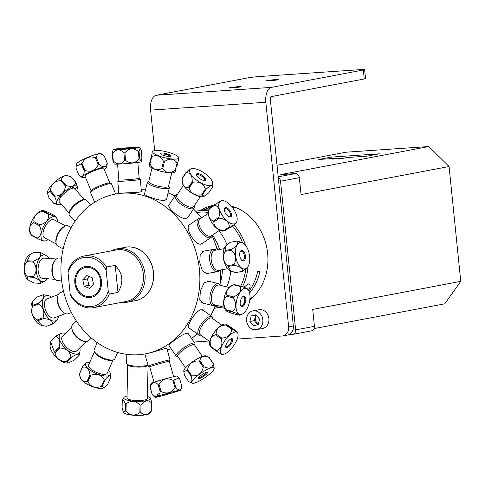 <?xml version="1.0" encoding="UTF-8"?>
<svg xmlns="http://www.w3.org/2000/svg" width="485" height="485" viewBox="0 0 485 485"><rect width="100%" height="100%" fill="white"/><g stroke="black" fill="none" stroke-linecap="round" stroke-linejoin="round"><path stroke-width="0.73" d="M364.259 78.976A8.694 0.467 -5.8 0 0 365.526 78.6L364.617 69.61A8.694 0.467 174.2 0 1 363.344 69.985L364.259 78.976L271.242 96.6A2.255 1.182 86.1 0 0 270.297 99.061L293.346 325.968L288.648 326.86A8.694 7.384 79.3 0 1 282.882 335.911A8.694 7.384 79.3 0 1 282.143 336.002L237.213 339.07M288.648 326.86L265.835 102.256A13.628 7.166 -93.9 0 1 271.533 87.379L156.291 95.248L248.102 77.849A8.694 0.467 174.2 0 1 259.996 76.491L360.476 69.634A8.694 0.467 174.2 0 1 364.617 69.61M275.838 79.582A6.159 0.327 174.2 0 1 278.766 79.564A6.159 0.327 174.2 0 1 275.65 80.171A6.159 0.327 174.2 0 1 269.442 80.789A6.159 0.327 174.2 0 1 266.514 80.807A6.159 0.327 174.2 0 1 269.63 80.201A6.159 0.327 174.2 0 1 275.838 79.582M282.882 335.911L287.587 335.02A8.694 7.384 -100.7 0 0 293.346 325.968M193.982 342.022L208.926 341.003M271.533 87.379L363.344 69.985M200.693 210.338A52.034 44.177 79.3 0 1 213.776 205.21A52.034 44.177 79.3 0 1 213.885 205.191M231.181 205.967A52.034 44.177 79.3 0 1 266.768 247.599A52.034 44.177 79.3 0 1 249.793 299.827M245.01 303.058A52.034 44.177 79.3 0 1 243.797 303.725M224.403 308.078A52.034 44.177 79.3 0 1 219.093 307.466M212.994 205.792A52.034 44.177 -100.7 0 0 205.391 209.453M154.697 150.544L150.593 110.125L265.835 102.256M258.317 324.368A6.159 5.226 79.3 0 1 255.559 319.488A6.159 5.226 79.3 0 1 256.462 315.341M231.842 87.918A6.159 0.327 174.2 0 1 228.908 87.93A6.159 0.327 174.2 0 1 232.03 87.324A6.159 0.327 174.2 0 1 238.238 86.706A6.159 0.327 174.2 0 1 241.166 86.688A6.159 0.327 174.2 0 1 238.05 87.294A6.159 0.327 174.2 0 1 231.842 87.918M156.291 95.248A13.628 7.166 86.1 0 0 150.593 110.125M255.983 314.759L259.53 319.094L258.262 324.617L253.443 325.811L249.896 321.476L251.163 315.947L255.983 314.759M256.159 314.971L255.607 315.111L254.334 320.633L257.711 324.756M251.163 315.947L255.607 315.111M249.896 321.476L254.334 320.633M256.492 329.667L262.561 328.521A9.554 8.112 -100.7 0 0 268.751 317.626A9.554 8.112 -100.7 0 0 259.008 309.751L252.934 310.897A9.554 8.112 -100.7 0 0 246.816 317.317A9.554 8.112 -100.7 0 0 256.492 329.667A9.554 8.112 -100.7 0 0 262.682 318.772A9.554 8.112 -100.7 0 0 252.934 310.897M278.275 177.601A4.335 3.68 79.3 0 1 280.53 181.22L295.632 329.891A4.335 3.68 79.3 0 1 292.758 334.401L311.558 330.837A4.335 3.68 -100.7 0 0 314.432 326.326L312.716 309.418L460.75 281.367L444.781 303.822L314.134 328.575M292.758 334.401A4.335 3.68 79.3 0 1 292.388 334.444L288.696 334.699M336.62 158.243L318.712 159.468L331.122 157.116L379.373 153.818L366.963 156.17L347.266 157.516L342.828 158.359L332.183 159.086L336.62 158.243L336.675 158.777M331.122 157.116L331.273 158.607M299.33 177.662A4.335 3.68 -100.7 0 0 295.213 173.606L280.767 174.594L428.807 146.543L449.086 166.525L301.046 194.57L299.33 177.662L280.53 181.22M460.75 281.367L449.086 166.525M428.807 146.543L346.066 152.193L277.026 165.276M249.023 291.176A49.428 41.965 -100.7 0 0 257.571 271.667L259.936 271.218A49.428 41.965 79.3 0 1 249.605 292.964M243.779 287.235L248.575 283.889C250.66 284.386 250.654 286.508 248.544 290.254M231.963 206.901A49.428 41.965 79.3 0 1 238.153 208.574M254.607 295.407A49.428 41.965 79.3 0 1 249.89 298.954M214.121 308.399A49.428 41.965 -100.7 0 0 215.091 308.23A49.428 41.965 -100.7 0 0 221.208 306.49M242.476 286.762A49.428 41.965 -100.7 0 0 247.993 266.562M245.44 245.18A49.428 41.965 -100.7 0 0 233.928 224.901M208.368 210.823A49.428 41.965 -100.7 0 0 200.899 210.557A49.428 41.965 -100.7 0 0 196.686 211.102A49.428 41.965 -100.7 0 0 195.722 211.296M196.874 212.521A48.003 40.752 79.3 0 1 208.198 212.466M232.327 225.986A48.003 40.752 79.3 0 1 242.548 242.821M245.81 268.957A48.003 40.752 79.3 0 1 240.669 286.15M218.511 305.823A48.003 40.752 79.3 0 1 214.74 306.835M111.253 250.872A27.16 23.056 79.3 0 1 116.879 248.884L125.306 247.289A27.16 23.056 79.3 0 1 136.649 248.447A27.16 23.056 79.3 0 1 153.563 276.335A27.16 23.056 79.3 0 1 135.418 300.658L126.991 302.252A27.16 23.056 79.3 0 1 121.026 302.464M116.879 248.884A27.16 23.056 79.3 0 1 128.228 250.042A27.16 23.056 79.3 0 1 145.142 277.929A27.16 23.056 79.3 0 1 126.991 302.252M101.226 286.296A27.16 23.056 79.3 0 1 100.607 284.719M98.74 274.856A27.16 23.056 79.3 0 1 98.734 273.164M166.664 198.711L166.652 199.153L164.918 200.317C161.117 200.566 156.297 199.565 150.459 197.316C146.464 195.861 144.463 194.715 144.457 193.891L144.609 193.642M188.283 216.862L186.288 218.499C180.741 219.772 166.404 207.501 169.023 204.797L169.374 204.427M202.694 243.137L200.966 244.113C194.921 245.725 184.458 227.229 189.496 224.64L190.102 224.331M189.453 328.224L189.017 328.012C185.834 326.569 195.534 310.588 201.136 309.709L203.536 310.485M169.253 345.878L169.053 345.732C167.743 345.053 181.22 334.401 186.482 333.347L188.623 334.11M168.071 192.939A81.292 69.016 79.3 0 1 169.902 193.63A81.292 69.016 79.3 0 1 175.018 195.916M193.473 209.041A81.292 69.016 79.3 0 1 201.475 217.983M212.23 235.989A81.292 69.016 79.3 0 1 217.201 249.896M220.426 269.993A81.292 69.016 79.3 0 1 220.038 284.683M215.334 305.247A81.292 69.016 79.3 0 1 210.69 315.693M197.08 333.783A81.292 69.016 79.3 0 1 191.587 338.488M171.199 348.745A81.292 69.016 79.3 0 1 167.167 349.733M141.183 189.429A81.292 69.016 79.3 0 1 145.694 189.162M149.222 197.553A81.292 69.016 79.3 0 1 199.85 281.033A81.292 69.016 79.3 0 1 145.53 353.838A81.292 69.016 79.3 0 1 62.589 286.817A81.292 69.016 79.3 0 1 115.266 194.097A81.292 69.016 79.3 0 1 149.222 197.553M133.811 300.961A27.227 23.116 -100.7 0 0 153.624 277.311A27.227 23.116 -100.7 0 0 136.703 248.368A27.227 23.116 -100.7 0 0 123.699 247.592M145.53 353.838L147.119 353.535C153.339 352.383 168.471 346.987 166.888 348.757M202.797 303.089L199.759 299.487L200.426 290.854L204.039 282.931L208.938 281.294M207.622 273.425L206.931 273.643L202.403 270.842L199.759 262.67L200.214 254.358L204.076 251.072M141.329 191.163C143.984 192.921 119.528 192.684 118.783 193.43L115.266 194.097M106.136 270.193L106.579 267.011A26.251 22.286 -100.7 0 0 84.014 256.038A26.251 22.286 -100.7 0 0 68.476 269.611L68.033 272.794A24.802 21.061 79.3 0 1 85.645 257.329A24.802 21.061 79.3 0 1 106.136 270.193L108.264 291.145A24.802 21.061 79.3 0 1 90.653 306.617A24.802 21.061 79.3 0 1 70.161 293.752L71.222 296.65A26.251 22.286 -100.7 0 0 91.55 307.908A26.251 22.286 -100.7 0 0 93.787 307.623A26.251 22.286 -100.7 0 0 109.325 294.049L108.264 291.145M79.716 293.486L79.564 292.037M77.655 273.207L77.509 271.758M106.579 267.011L115.23 265.374C123.026 273.595 123.942 282.609 117.976 292.406L109.325 294.049M115.23 265.374L117.976 292.406M68.033 272.794L70.161 293.752M101.189 286.483A26.251 22.286 79.3 0 1 100.577 284.98M98.619 274.625A26.251 22.286 79.3 0 1 98.637 273.006M84.014 256.038L116.164 249.945A26.251 22.286 79.3 0 1 142.948 271.588A26.251 22.286 79.3 0 1 125.936 301.531L93.787 307.623M86.566 266.392A15.684 13.313 79.3 0 1 100.468 288.975A15.684 13.313 79.3 0 1 77.412 290.551A15.684 13.313 79.3 0 1 86.566 266.392M82.777 279.803L86.803 275.577L92.168 277.747L93.514 284.143L89.495 288.369L84.129 286.198L82.777 279.803L87.482 278.911L88.828 285.307L91.41 286.35M84.129 286.198L88.828 285.307M89.586 276.705L87.482 278.911M79.425 270.848A14.702 12.483 79.3 0 1 100.34 279.299A14.702 12.483 79.3 0 1 84.675 295.765A14.702 12.483 79.3 0 1 79.425 270.848M155.297 364.944A10.173 0.358 -15.9 0 1 169.277 361.307A10.173 0.358 -15.9 0 0 155.297 364.944A10.173 0.358 -15.9 0 0 149.701 366.878A10.173 0.358 -15.9 0 1 155.297 364.944M178.856 378.015L176.849 376.069A13.422 0.473 164.1 0 0 158.419 380.877A13.422 0.473 164.1 0 0 151.041 383.417L150.089 387.218A15.399 0.546 -15.9 0 1 150.168 387.157C151.659 382.192 154.303 381.289 158.11 384.466A15.399 0.546 -15.9 0 1 158.983 384.199C162.463 378.821 167.101 377.518 172.902 380.288A15.399 0.546 -15.9 0 1 173.697 380.082L178.856 378.015L179.674 378.864L181.766 386.212L180.82 390.013A13.422 0.473 -15.9 0 1 173.048 392.668A13.422 0.473 -15.9 0 1 155.006 397.361A13.422 0.473 -15.9 0 1 162.384 394.802A13.422 0.473 -15.9 0 1 180.82 390.013M150.089 387.218L152.181 394.566L155.006 397.361M156.758 396.597L158.158 393.347M158.11 384.466L160.202 391.807C158.71 396.779 156.067 397.676 152.26 394.505L150.168 387.157M172.902 380.288L174.988 387.63C171.514 393.008 166.87 394.311 161.075 391.547L158.983 384.199M181.766 386.212C180.929 390.686 178.941 391.092 175.788 387.424L173.697 380.082M164.451 394.511L166.191 394.353M167.264 394.056L169.077 393.153M175.788 387.424A15.399 0.546 164.1 0 0 174.988 387.63M161.075 391.547A15.399 0.546 164.1 0 0 160.202 391.807M170.138 393.22L165.676 394.129L170.138 393.22M169.277 361.313L170.059 359.912A11.319 0.4 164.1 0 0 170.059 359.894A11.319 0.4 164.1 0 0 154.521 363.944A11.319 0.4 164.1 0 0 148.295 366.09A11.319 0.4 164.1 0 0 148.307 366.102L149.707 366.884L154.078 382.241M179.747 352.801A10.173 2.243 -34.1 0 1 188.544 346.466A10.173 2.243 -34.1 0 1 194.533 344.865A10.173 2.243 -34.1 0 0 188.562 346.46A10.173 2.243 -34.1 0 0 179.747 352.801A10.173 2.243 -34.1 0 0 177.686 356.281A10.173 2.243 -34.1 0 1 179.747 352.801M200.851 362.01A10.173 2.243 -34.1 0 1 200.141 362.647M186.634 366.666A13.422 2.958 145.9 0 0 183.791 370.873L183.845 371.837L186.998 370.134A15.399 3.395 -34.1 0 1 187.562 369.582C189.089 363.338 192.933 360.513 199.092 361.107A15.399 3.395 -34.1 0 1 199.923 360.64C200.626 356.16 203.651 355.105 208.993 357.463A15.399 3.395 -34.1 0 1 209.259 357.548L205.822 355.941A13.422 2.958 145.9 0 0 197.522 358.706A13.422 2.958 145.9 0 0 186.634 366.666M187.622 371.055A13.422 2.958 145.9 0 0 188.368 370.776M200.578 363.301A13.422 2.958 145.9 0 0 201.311 362.695M201.972 363.665L201.008 363.932M188.641 371.177L187.804 371.328M186.998 370.134L191.181 376.305C192.678 381.489 191.854 383.259 188.713 381.604L184.536 375.432L183.845 371.837M192.151 383.211A13.422 2.958 -34.1 0 1 194.564 378.361A13.422 2.958 -34.1 0 1 206.859 369.643A13.422 2.958 -34.1 0 1 214.182 368.279A13.422 2.958 -34.1 0 1 211.09 372.729A13.422 2.958 -34.1 0 1 200.275 380.549A13.422 2.958 -34.1 0 1 192.151 383.211L188.713 381.604M199.092 361.107L203.276 367.278C201.748 373.523 197.904 376.348 191.745 375.754L187.562 369.582M208.993 357.463L213.176 363.635C212.466 368.115 209.447 369.17 204.106 366.812L199.923 360.64M214.182 368.279L213.436 363.72L209.259 357.548M198.644 377.694L200.717 378.076M204.106 366.812A15.399 3.395 145.9 0 0 203.276 367.278M191.745 375.754A15.399 3.395 145.9 0 0 191.181 376.305M198.413 378.306A15.399 3.395 145.9 0 0 198.88 378.045M206.337 374.238A5.42 1.194 -34.1 0 1 198.644 378.585A5.42 1.194 -34.1 0 1 203.87 373.444A5.42 1.194 -34.1 0 1 206.337 374.238M194.673 345.077L194.928 343.932A11.319 2.498 145.9 0 0 194.849 343.301A11.319 2.498 145.9 0 0 188.192 345.09A11.319 2.498 145.9 0 0 178.413 352.128A11.319 2.498 145.9 0 0 176.116 356.002A11.319 2.498 145.9 0 0 176.673 356.299L177.831 356.493M198.765 377.512A4.662 1.031 145.9 0 0 201.639 376.578A4.662 1.031 145.9 0 0 205.452 373.796A4.662 1.031 145.9 0 0 206.434 372.31M209.726 341.586L200.166 334.62A10.173 3.807 -53.9 0 1 201.517 326.557A10.173 3.807 -53.9 0 1 209.538 318.263A10.173 3.807 -53.9 0 1 212.151 318.172L221.712 325.144M211.981 347.272L210.739 346.526M210.199 346.357L210.739 346.939A15.399 5.765 -53.9 0 1 210.745 346.369C209.174 340.185 210.787 336.323 215.564 334.765A15.399 5.765 -53.9 0 1 216.146 333.941C216.177 328.642 219.378 325.659 225.755 324.992A15.399 5.765 -53.9 0 1 226.337 324.738L225.834 324.101L225.107 324.059A13.422 5.026 126.1 0 0 222.827 324.568A13.422 5.026 126.1 0 0 213.042 334.183A13.422 5.026 126.1 0 0 209.732 345.15L210.199 346.357M236.85 331.558C238.426 332.989 236.832 332.11 232.06 328.909L226.337 324.738C224.755 323.307 226.349 324.192 231.121 327.387L236.85 331.558L237.856 333.347A13.422 5.026 -53.9 0 1 234.661 344.132A13.422 5.026 -53.9 0 1 225.016 353.82A13.422 5.026 -53.9 0 1 222.482 354.444A13.422 5.026 -53.9 0 1 222.385 344.732A13.422 5.026 -53.9 0 1 233.685 332.48A13.422 5.026 -53.9 0 1 237.856 333.347M230.878 328.048L230.296 328.296M227.168 326.017A13.422 5.026 126.1 0 0 226.847 325.114M215.564 334.765L221.293 338.942C222.857 345.12 221.251 348.988 216.468 350.54L210.745 346.369M225.755 324.992L231.484 329.163C231.454 334.462 228.247 337.445 221.869 338.118L216.146 333.941M230.739 342.798L231.539 343.38M230.987 344.223L230.193 343.647M210.739 346.939L216.468 351.116C221.239 354.311 222.833 355.196 221.251 353.765M232.06 328.909A15.399 5.765 126.1 0 0 231.484 329.163M221.869 338.118A15.399 5.765 126.1 0 0 221.293 338.942M216.468 350.54A15.399 5.765 126.1 0 0 216.468 351.116M227.423 347.533A5.42 2.031 -53.9 0 1 227.435 342.216A5.42 2.031 -53.9 0 1 232.806 339.864A5.42 2.031 -53.9 0 1 227.423 347.533M200.178 334.632A10.173 3.807 -53.9 0 1 201.505 326.575A10.173 3.807 -53.9 0 1 209.538 318.263A10.173 3.807 -53.9 0 1 212.169 318.184M212.8 318.645L212.782 318.415A11.319 4.238 126.1 0 0 211.969 316.626A11.319 4.238 126.1 0 0 209.065 316.729A11.319 4.238 126.1 0 0 200.141 325.95A11.319 4.238 126.1 0 0 198.638 334.917A11.319 4.238 126.1 0 0 200.59 335.147L200.814 335.093M225.652 346.211A4.662 1.746 126.1 0 0 225.907 346.563A4.662 1.746 126.1 0 0 227.107 346.52A4.662 1.746 126.1 0 0 230.781 342.719A4.662 1.746 126.1 0 0 231.4 339.027A4.662 1.746 126.1 0 0 230.993 338.888M224.137 307.217L214.285 304.768A10.173 4.85 -76 0 1 212.315 292.704A10.173 4.85 -76 0 1 219.196 285.016L229.047 287.472M224.804 295.462A13.422 6.396 104 0 0 225.622 310.236L226.143 310.83L226.489 310.461A15.399 7.336 -76 0 1 226.252 309.788C222.797 304.374 222.948 299.863 226.719 296.244A15.399 7.336 -76 0 1 227.01 295.28C225.658 290.909 227.914 287.435 233.788 284.865A15.399 7.336 -76 0 1 234.316 284.568L231.775 285.495A13.422 6.396 104 0 0 224.804 295.462M229.502 311.206A13.422 6.396 104 0 0 230.333 310.8M232.8 313.583C227.083 311.643 224.979 310.6 226.489 310.461L233.006 312.079C238.729 314.019 240.833 315.062 239.323 315.201L232.8 313.583M241.863 314.274A13.422 6.396 -76 0 1 237.159 298.536A13.422 6.396 -76 0 1 248.017 289.539A13.422 6.396 -76 0 1 248.702 304.732A13.422 6.396 -76 0 1 241.863 314.274L239.323 315.201M226.719 296.244L233.237 297.863C236.698 303.277 236.541 307.793 232.776 311.412L226.252 309.788M233.788 284.865L240.305 286.483C241.663 290.854 239.402 294.328 233.527 296.905L227.01 295.28M247.144 289.315C248.653 289.175 246.55 288.132 240.833 286.192L234.316 284.568M244.185 302.852L245.186 303.101M244.798 304.034L243.767 303.78M240.833 286.192A15.399 7.336 104 0 0 240.305 286.483M233.527 296.905A15.399 7.336 104 0 0 233.237 297.863M232.776 311.412A15.399 7.336 104 0 0 233.006 312.079M245.355 302.591A5.42 2.583 -76 0 1 240.469 305.314A5.42 2.583 -76 0 1 243.173 296.365A5.42 2.583 -76 0 1 245.355 302.591M214.309 304.774A10.173 4.85 -76 0 1 212.315 292.704A10.173 4.85 -76 0 1 219.22 285.022M220.511 285.344A11.319 5.396 104 0 0 218.499 283.67A11.319 5.396 104 0 0 210.842 292.212A11.319 5.396 104 0 0 213.036 305.635A11.319 5.396 104 0 0 215.601 305.095M240.396 305.101A4.662 2.219 104 0 0 241.227 305.786A4.662 2.219 104 0 0 244.379 302.264A4.662 2.219 104 0 0 243.476 296.741A4.662 2.219 104 0 0 242.421 296.959M241.427 259.99A4.662 2.395 79.9 0 0 242.749 260.421A4.662 2.395 79.9 0 0 244.288 255.413A4.662 2.395 79.9 0 0 241.118 251.242A4.662 2.395 79.9 0 0 240.026 252.103M227.689 268.696L218.347 270.363A10.173 5.226 -100.1 0 1 211.424 261.257A10.173 5.226 -100.1 0 1 214.788 250.327L224.125 248.666M228.593 266.374A10.173 5.226 -100.1 0 1 227.938 265.598M225.489 251.291A10.173 5.226 -100.1 0 1 225.864 250.339M225.943 245.756A13.422 6.893 79.9 0 0 225.786 245.913A13.422 6.893 79.9 0 0 225.422 265.113A13.422 6.893 79.9 0 0 230.193 270.709A13.422 6.893 79.9 0 0 230.417 270.812M236.116 272.491L236.122 272.497A15.399 7.905 -100.1 0 1 235.613 272.582L230.739 270.969L227.992 266.477A15.399 7.905 -100.1 0 1 227.586 265.659C223.179 261.53 222.348 256.765 225.095 251.363A15.399 7.905 -100.1 0 1 225.204 250.46L226.168 245.513L230.326 242.264A15.399 7.905 -100.1 0 1 230.836 242.179M230.326 242.264L236.783 241.112C238.65 243.209 236.947 245.944 231.66 249.308L225.204 250.46M242.488 242.797L237.292 241.027A15.399 7.905 79.9 0 0 236.783 241.112M236.122 272.497L242.579 271.345L246.962 267.859M227.992 266.477L234.449 265.331C240.566 266.726 243.106 268.763 242.07 271.43L235.613 272.582M225.095 251.363L231.551 250.212C235.965 254.34 236.795 259.105 234.043 264.513L227.586 265.659M234.043 264.513A15.399 7.905 79.9 0 0 234.449 265.331M238.014 263.646A13.422 6.893 -100.1 0 1 235.831 248.271A13.422 6.893 -100.1 0 1 242.706 242.9A13.422 6.893 -100.1 0 1 247.308 248.138A13.422 6.893 -100.1 0 1 247.12 267.702A13.422 6.893 -100.1 0 1 238.014 263.646M242.07 271.43A15.399 7.905 79.9 0 0 242.579 271.345M231.66 249.308A15.399 7.905 79.9 0 0 231.551 250.212M240.657 258.778A5.42 2.783 -100.1 0 1 241.639 250.381A5.42 2.783 -100.1 0 1 245.41 257.996A5.42 2.783 -100.1 0 1 240.657 258.778M218.377 270.357A10.173 5.226 -100.1 0 1 211.424 261.257A10.173 5.226 -100.1 0 1 214.813 250.321M216.322 250.048A11.319 5.808 79.9 0 0 213.624 249.375A11.319 5.808 79.9 0 0 209.884 261.53A11.319 5.808 79.9 0 0 217.583 271.655A11.319 5.808 79.9 0 0 219.887 270.084M211.357 235.874A10.173 4.886 -124.2 0 1 201.572 230.217A10.173 4.886 -124.2 0 1 199.917 219.044M201.039 218.28A11.319 5.432 55.8 0 0 198.426 218.674A11.319 5.432 55.8 0 0 200.293 231.09A11.319 5.432 55.8 0 0 211.151 237.395A11.319 5.432 55.8 0 0 212.472 235.116M219.681 230.217L211.333 235.886A10.173 4.886 -124.2 0 1 201.572 230.217A10.173 4.886 -124.2 0 1 199.899 219.056L208.241 213.388M210.66 207.956A13.422 6.444 55.8 0 0 209.368 208.786M208.592 210.053A13.422 6.444 55.8 0 0 208.235 211.672A13.422 6.444 55.8 0 0 212.909 224.185A13.422 6.444 55.8 0 0 222.906 231.115L224.391 230.866A15.399 7.396 -124.2 0 1 223.755 230.66C217.377 229.848 214.067 226.95 213.837 221.954A15.399 7.396 -124.2 0 1 213.279 221.112C208.902 219.111 207.598 215.019 209.362 208.841A15.399 7.396 -124.2 0 1 209.447 208.204L208.592 210.053M225.446 230.157A13.422 6.444 55.8 0 0 226.21 228.993M209.417 208.392L214.916 204.973M230.393 227.301L224.391 230.866L235.934 223.53L230.393 227.301M237.116 220.348A13.422 6.444 -124.2 0 1 236.789 221.681A13.422 6.444 -124.2 0 1 226.192 220.172A13.422 6.444 -124.2 0 1 218.741 204.531A13.422 6.444 -124.2 0 1 222.476 200.62A13.422 6.444 -124.2 0 1 232.606 207.732A13.422 6.444 -124.2 0 1 237.116 220.348M224.246 209.047A5.42 2.601 -124.2 0 1 227.774 208.392A5.42 2.601 -124.2 0 1 231.594 214.261A5.42 2.601 -124.2 0 1 229.314 216.85A5.42 2.601 -124.2 0 1 224.222 209.35A5.42 2.601 -124.2 0 1 224.246 209.047M228.92 216.686A4.662 2.237 55.8 0 0 230.017 216.528A4.662 2.237 55.8 0 0 229.247 211.411A4.662 2.237 55.8 0 0 224.779 208.817A4.662 2.237 55.8 0 0 224.228 209.775M220.99 200.869L214.988 204.434A15.399 7.396 55.8 0 0 214.91 205.07C219.287 207.077 220.59 211.169 218.826 217.347A15.399 7.396 55.8 0 0 219.378 218.189C225.761 219.002 229.065 221.906 229.296 226.895A15.399 7.396 55.8 0 0 229.938 227.101M236.789 221.681L235.934 223.53M214.988 204.434L209.447 208.204M209.362 208.841L214.91 205.07M218.826 217.347L213.279 221.112M213.837 221.954L219.378 218.189M229.296 226.895L223.755 230.66M200.341 196.619L193.861 206.392A10.173 3.88 -146.4 0 1 183.233 204.003A10.173 3.88 -146.4 0 1 176.898 195.146L183.379 185.373M202.281 195.067L206.186 189.18C210.484 185.209 212.612 184.5 212.575 187.058L208.671 192.945L204.185 196.31L202.281 195.067A15.399 5.868 -146.4 0 1 201.524 194.879C195.2 195.898 191.041 193.654 189.047 188.144A15.399 5.868 -146.4 0 1 188.301 187.519C184.112 187.828 182.081 184.876 182.221 178.656A15.399 5.868 -146.4 0 1 182.221 178.48A15.399 5.868 -146.4 0 1 182.233 178.213L182.269 178.589M204.246 190.781L204.761 191.326M182.221 178.48L182.166 182.027A13.422 5.117 33.6 0 0 198.995 196.322A13.422 5.117 33.6 0 0 203.894 196.437A13.422 5.117 33.6 0 0 204.027 196.376M204.458 191.787A13.422 5.117 33.6 0 0 204.046 191.084M182.221 178.656L186.125 172.769C190.32 172.46 192.345 175.412 192.206 181.632L188.301 187.519M190.787 168.901L186.137 172.327L182.233 178.213M204.518 179.007L205.161 178.037M205.67 179.013L204.688 180.499M189.047 188.144L192.951 182.257C199.274 181.238 203.433 183.488 205.428 188.992L201.524 194.879M206.398 185.167A13.422 5.117 -146.4 0 1 192.903 176.873A13.422 5.117 -146.4 0 1 190.914 168.835A13.422 5.117 -146.4 0 1 195.479 168.865A13.422 5.117 -146.4 0 1 212.642 183.245A13.422 5.117 -146.4 0 1 206.398 185.167M205.428 188.992A15.399 5.868 33.6 0 0 206.186 189.18M212.575 187.058A15.399 5.868 33.6 0 0 212.594 186.792A15.399 5.868 33.6 0 0 212.588 186.616M186.137 172.327A15.399 5.868 33.6 0 0 186.125 172.769M192.206 181.632A15.399 5.868 33.6 0 0 192.951 182.257M203.379 180.365A5.42 2.067 -146.4 0 1 196.449 174.539A5.42 2.067 -146.4 0 1 203.494 176.267A5.42 2.067 -146.4 0 1 203.379 180.365M193.873 206.38A10.173 3.88 -146.4 0 1 183.233 204.003A10.173 3.88 -146.4 0 1 176.91 195.128M177.364 194.449L177.189 194.467A11.319 4.316 33.6 0 0 175.364 195.394A11.319 4.316 33.6 0 0 182.415 205.246A11.319 4.316 33.6 0 0 194.224 207.901A11.319 4.316 33.6 0 0 194.37 205.864L194.321 205.695M204.24 180.505A4.662 1.776 33.6 0 0 204.603 180.214A4.662 1.776 33.6 0 0 201.699 176.158A4.662 1.776 33.6 0 0 196.837 175.061A4.662 1.776 33.6 0 0 196.71 175.515M168.513 186.276A10.173 2.334 -166.3 0 1 166.882 187.107A10.173 2.334 -166.3 0 1 155.503 185.446A10.173 2.334 -166.3 0 1 148.737 181.481A10.173 2.334 -166.3 0 0 155.479 185.44A10.173 2.334 -166.3 0 0 166.882 187.107A10.173 2.334 -166.3 0 0 168.513 186.288L171.781 172.83M173.26 172.721A13.422 3.08 13.7 0 0 175.188 172.023L175.91 170.071A15.399 3.534 -166.3 0 1 175.37 170.144C170.18 173.691 165.967 173.236 162.724 168.768A15.399 3.534 -166.3 0 1 161.748 168.531C156.843 171.005 152.921 169.477 149.968 163.936A15.399 3.534 -166.3 0 1 149.532 163.627L149.35 165.743A13.422 3.08 13.7 0 0 159.11 170.793A13.422 3.08 13.7 0 0 173.26 172.721M176.231 166.585L176.34 166.537A15.399 3.534 -166.3 0 1 176.704 166.798M176.776 166.852L178.535 159.626L176.776 166.852M149.58 163.663L150.398 160.408A15.399 3.534 -166.3 0 1 150.841 160.341M167.865 154.109L166.494 154.642M176.34 166.537L177.225 162.905M178.716 157.51A13.422 3.08 -166.3 0 1 176.588 159.019A13.422 3.08 -166.3 0 1 160.747 156.57A13.422 3.08 -166.3 0 1 152.872 151.229A13.422 3.08 -166.3 0 1 155.048 150.502A13.422 3.08 -166.3 0 1 169.162 152.52A13.422 3.08 -166.3 0 1 178.716 157.51L178.535 159.626M162.724 168.768L164.482 161.541C169.671 157.995 173.885 158.456 177.122 162.918L175.37 170.144M149.968 163.936L151.726 156.71C156.625 154.236 160.547 155.764 163.5 161.305L161.748 168.531M152.151 153.181L149.532 163.627M150.398 160.408L151.356 156.449M165.215 154.321L164.227 153.212M151.284 156.4A15.399 3.534 13.7 0 0 151.726 156.71M163.5 161.305A15.399 3.534 13.7 0 0 164.482 161.541M177.122 162.918A15.399 3.534 13.7 0 0 177.668 162.845M161.299 153.06A5.42 1.243 -166.3 0 1 170.417 155.291A5.42 1.243 -166.3 0 1 165.373 155.976A5.42 1.243 -166.3 0 1 161.299 153.06M148.804 181.214L147.822 181.772A11.319 2.595 13.7 0 0 147.367 182.293A11.319 2.595 13.7 0 0 154.891 186.701A11.319 2.595 13.7 0 0 167.543 188.544A11.319 2.595 13.7 0 0 169.356 187.634A11.319 2.595 13.7 0 0 169.192 186.967L168.58 186.016M170.059 156.497A4.662 1.073 13.7 0 0 166.761 154.715A4.662 1.073 13.7 0 0 161.741 154.018A4.662 1.073 13.7 0 0 161.032 154.303M137.855 162.475L139.14 178.298A10.173 0.461 175.4 0 1 129.034 179.583A10.173 0.461 175.4 0 1 118.855 179.947L117.819 181.147A11.319 0.515 -4.6 0 0 117.813 181.172A11.319 0.515 -4.6 0 0 129.131 180.772A11.319 0.515 -4.6 0 0 140.371 179.347A11.319 0.515 -4.6 0 0 140.353 179.323L139.14 178.292A10.173 0.461 175.4 0 1 129.034 179.583A10.173 0.461 175.4 0 1 118.855 179.941L117.57 164.118M114.308 163.997A13.422 0.612 -4.6 0 0 115.048 164.124A13.422 0.612 -4.6 0 0 129.768 163.336A13.422 0.612 -4.6 0 0 141.056 161.832L141.293 161.329L139.656 158.922A15.399 0.697 175.4 0 1 139.025 159.007C134.866 163.669 130.368 164.112 125.53 160.341A15.399 0.697 175.4 0 1 124.536 160.414C121.123 164.797 117.37 164.961 113.278 160.911A15.399 0.697 175.4 0 1 112.914 160.893L114.308 163.997M139.656 158.922L139.043 151.314L140.335 148.022L141.28 150.477L141.899 158.086L141.293 161.329M124.536 148.865L123.044 148.568M125.53 160.341L124.912 152.733C129.071 148.07 133.569 147.628 138.407 151.399L139.025 159.007M113.278 160.911L112.659 153.302C116.073 148.919 119.825 148.749 123.917 152.805L124.536 160.414M113.138 149.544A13.422 0.612 175.4 0 1 124.215 148.058A13.422 0.612 175.4 0 1 138.995 147.246A13.422 0.612 175.4 0 1 139.886 147.373A13.422 0.612 175.4 0 1 128.943 148.883A13.422 0.612 175.4 0 1 113.878 149.701A13.422 0.612 175.4 0 1 113.138 149.544L112.296 153.284L112.914 160.893M112.296 153.284A15.399 0.697 -4.6 0 0 112.659 153.302M123.917 152.805A15.399 0.697 -4.6 0 0 124.912 152.733M138.407 151.399A15.399 0.697 -4.6 0 0 139.043 151.314M121.474 148.974L131.55 147.98L121.474 148.974M109.956 183.233A10.173 1.491 157.5 0 0 99.989 185.755A10.173 1.491 157.5 0 0 91.162 191.035M109.913 183.13L103.778 168.35A10.173 1.491 157.5 0 0 93.805 170.872A10.173 1.491 157.5 0 0 84.984 176.152L91.119 190.932M85.475 177.334A13.422 1.97 -22.5 0 1 82.092 177.528A13.422 1.97 -22.5 0 1 82.044 177.486A13.422 1.97 -22.5 0 1 92.744 170.799A13.422 1.97 -22.5 0 1 106.664 166.961A13.422 1.97 -22.5 0 1 106.791 167.276A13.422 1.97 -22.5 0 1 104.269 169.532M106.791 167.276L107.276 163.172A15.399 2.255 157.5 0 0 107.173 163.057C106.106 167.392 103.438 167.858 99.158 164.457A15.399 2.255 157.5 0 0 98.303 164.736C95.46 170.496 91.016 172.387 84.96 170.405A15.399 2.255 157.5 0 0 84.214 170.805C84.044 176.097 82.268 177.516 78.885 175.073A15.399 2.255 157.5 0 0 78.988 175.182A15.399 2.255 157.5 0 0 78.994 175.188L82.092 177.528M84.96 170.405L82.062 163.421C84.899 157.667 89.349 155.776 95.4 157.758L98.303 164.736M78.885 175.073L75.987 168.089L76.145 166.367L81.31 163.821L84.214 170.805M83.196 166.155L81.971 165.403M97.582 160.662L96.509 160.42M107.276 163.172L104.299 156.14M99.158 164.457L96.26 157.473C97.321 153.139 99.995 152.672 104.275 156.079L107.173 163.057M104.378 156.194A15.399 2.255 -22.5 0 0 104.275 156.079L101.171 153.733A13.422 1.97 157.5 0 0 101.165 153.733A13.422 1.97 157.5 0 0 88.118 157.201A13.422 1.97 157.5 0 0 76.472 163.985L76.145 166.367M81.522 163.706A13.422 1.97 157.5 0 0 82.11 163.542M95.551 158.116A13.422 1.97 157.5 0 0 96.351 157.692M81.31 163.821A15.399 2.255 -22.5 0 1 82.062 163.421M95.4 157.758A15.399 2.255 -22.5 0 1 96.26 157.473M111.235 183.657L109.768 183.069A10.173 1.491 157.5 0 0 99.989 185.755A10.173 1.491 157.5 0 0 91.18 190.787L90.562 192.242A11.319 1.661 -22.5 0 1 100.359 186.646A11.319 1.661 -22.5 0 1 111.235 183.657A11.319 1.661 -22.5 0 1 111.441 183.839L115.672 194.018M90.592 192.593A11.319 1.661 -22.5 0 1 90.543 192.515A11.319 1.661 -22.5 0 1 90.562 192.242M84.263 199.747A10.173 3.268 138.6 0 0 70.671 209.211A10.173 3.268 138.6 0 0 69.276 212.321L69.1 213.752A11.319 3.637 -41.4 0 1 70.652 210.284A11.319 3.637 -41.4 0 1 85.075 199.668A11.319 3.637 -41.4 0 1 86.391 200.153L90.634 204.967M84.445 199.668L74.617 188.519A10.173 3.268 138.6 0 0 68.288 190.162A10.173 3.268 138.6 0 0 60.461 197.637A10.173 3.268 138.6 0 0 59.352 201.978L69.179 213.127M74.932 188.883L77.364 186.961M61.213 204.088A13.422 4.31 -41.4 0 1 57.673 204.585A13.422 4.31 -41.4 0 1 58.382 198.395A13.422 4.31 -41.4 0 1 69.707 187.913A13.422 4.31 -41.4 0 1 77.412 187.18L75.854 182.239A15.399 4.947 138.6 0 0 75.521 182.105C75.072 186.252 71.974 187.386 66.221 185.506A15.399 4.947 138.6 0 0 65.439 186.046C64.681 192.406 61.268 195.752 55.205 196.092A15.399 4.947 138.6 0 0 54.756 196.758C57.097 201.984 56.787 204.197 53.823 203.403A15.399 4.947 138.6 0 0 54.156 203.53A15.399 4.947 138.6 0 0 54.162 203.536M57 204.209L61.086 203.942M77.412 187.18A13.422 4.31 -41.4 0 1 76.478 190.629M66.221 185.506L61.437 180.081C61.88 175.94 64.984 174.806 70.737 176.679L75.521 182.105M55.205 196.092L50.422 190.666C51.174 184.306 54.587 180.96 60.649 180.62L65.439 186.046M53.823 203.403L49.04 197.977L47.585 193.648L49.973 191.333L54.756 196.758M53.271 193.897L52.38 194.067M60.813 197.128L60.019 196.225M65.736 184.961L64.82 185.355M73.199 188.095L71.992 186.731M60.637 195.497L61.395 196.364M75.854 182.239L70.804 176.758M72.75 186.416L74.544 188.447M71.071 176.807A15.399 4.947 -41.4 0 0 70.737 176.679L67.227 175.625A13.422 4.31 138.6 0 0 49.312 188.107A13.422 4.31 138.6 0 0 47.481 193.03L47.585 193.648M52.144 193.8A13.422 4.31 138.6 0 0 52.907 193.485M64.262 184.712A13.422 4.31 138.6 0 0 64.881 183.991M49.973 191.333A15.399 4.947 -41.4 0 1 50.422 190.666M60.649 180.62A15.399 4.947 -41.4 0 1 61.437 180.081M62.086 182.251A5.42 1.74 138.6 0 0 61.128 181.16M85.075 199.668L83.638 199.662A10.173 3.268 138.6 0 0 70.671 209.211M74.963 221.409L69.416 215.122A11.319 3.637 -41.4 0 1 69.1 213.752M63.177 248.853L57.727 246.004A11.319 5.153 -62.4 0 1 56.133 243.373A11.319 5.153 -62.4 0 1 64.675 226.386A11.319 5.153 -62.4 0 1 65.154 226.137L64.038 226.659A10.173 4.632 117.6 0 0 63.608 226.883A10.173 4.632 117.6 0 0 56.054 242.718M65.699 225.919L53.944 219.76A10.173 4.632 117.6 0 0 50.749 220.154A10.173 4.632 117.6 0 0 43.899 229.429A10.173 4.632 117.6 0 0 44.505 237.789L56.26 243.949M48.033 239.638A13.422 6.111 -62.4 0 1 47.475 240.002A13.422 6.111 -62.4 0 1 44.875 240.972A13.422 6.111 -62.4 0 1 41.631 231.448A13.422 6.111 -62.4 0 1 51.24 217.401A13.422 6.111 -62.4 0 1 56.769 218.25A13.422 6.111 -62.4 0 1 57.472 221.609M55.539 216.116C56.745 217.213 54.611 216.559 49.137 214.152L43.104 210.999C41.898 209.902 44.032 210.557 49.506 212.957L55.539 216.116L56.769 218.25M49.137 214.152A15.399 7.008 117.6 0 0 48.53 214.491C49.015 219.687 46.154 223.13 39.952 224.828A15.399 7.008 117.6 0 0 39.521 225.737C42.134 231.587 41.413 235.686 37.345 238.038A15.399 7.008 117.6 0 0 37.515 238.614C42.989 241.015 45.123 241.669 43.917 240.578M48.936 214.049L48.445 214.443M39.952 224.828L33.926 221.675C33.441 216.474 36.302 213.03 42.504 211.333A15.399 7.008 -62.4 0 1 43.104 210.999L42.953 210.508L42.146 210.599A13.422 6.111 117.6 0 0 39.812 211.418A13.422 6.111 117.6 0 0 31.495 221.827A13.422 6.111 117.6 0 0 30.252 233.321L31.483 235.455L37.515 238.614M42.504 211.333L48.53 214.491M37.345 238.038L31.313 234.885C28.7 229.035 29.427 224.931 33.495 222.579L39.521 225.737M45.651 212.982A13.422 6.111 117.6 0 0 45.257 212.121M31.483 235.455A15.399 7.008 -62.4 0 1 31.313 234.885M33.495 222.579A15.399 7.008 -62.4 0 1 33.926 221.675M35.266 222.373A5.42 2.467 117.6 0 0 34.902 223.318M63.608 226.883A10.173 4.632 117.6 0 0 55.927 242.154L56.133 243.373M65.154 226.137A11.319 5.153 -62.4 0 1 68.227 225.949L71.222 227.52M35.823 223.803A4.662 2.122 -62.4 0 1 36.169 222.845M54.817 260.712A10.173 5.396 94.1 0 0 53.617 277.365M56.369 258.99L44.25 258.117A10.173 5.396 94.1 0 0 38.133 267.878A10.173 5.396 94.1 0 0 42.783 278.414L54.908 279.287M47.415 278.748A13.422 7.123 -85.9 0 1 45.184 280.936A13.422 7.123 -85.9 0 1 37.187 275.656A13.422 7.123 -85.9 0 1 38.491 259.669A13.422 7.123 -85.9 0 1 46.984 255.971A13.422 7.123 -85.9 0 1 48.882 258.45M46.887 255.892L40.922 252.721A15.399 8.166 94.1 0 0 40.382 252.812C41.722 255.868 39.479 258.663 33.653 261.197A15.399 8.166 94.1 0 0 33.386 262.112C36.957 267.18 36.951 271.988 33.362 276.535A15.399 8.166 94.1 0 0 33.629 277.359C39.443 279.633 41.674 281.646 40.328 283.398A15.399 8.166 94.1 0 0 40.867 283.307L45.184 280.936M40.922 252.721L34.386 252.382M33.653 261.197L27.196 260.73L30.585 254.104L33.92 252.345L40.382 252.812M33.362 276.535L26.899 276.074C23.328 271.006 23.335 266.198 26.924 261.645L33.386 262.112M40.328 283.398L33.865 282.931L27.997 279.845L27.166 276.893L33.629 277.359M27.166 276.893A15.399 8.166 -85.9 0 1 26.899 276.074M30.585 254.104L29.603 254.716A13.422 7.123 94.1 0 0 24.941 274.777A13.422 7.123 94.1 0 0 27.803 279.681A13.422 7.123 94.1 0 0 27.9 279.76M26.924 261.645A15.399 8.166 -85.9 0 1 27.196 260.73M33.92 252.345A15.399 8.166 -85.9 0 1 34.459 252.255M31.816 262.003A5.42 2.874 94.1 0 0 31.507 261.979M55.144 260.257L54.496 261.1A10.173 5.396 94.1 0 0 53.35 276.935L53.877 277.863A11.319 6.002 -85.9 0 1 55.144 260.257A11.319 6.002 -85.9 0 1 59.073 258.044L61.559 258.22M61.662 280.918L57.442 280.615A11.319 6.002 -85.9 0 1 53.877 277.863M57.63 296.887A10.173 5.468 69.2 0 0 63.48 312.316M58.352 294.553L47.087 298.827A10.173 5.468 69.2 0 0 45.584 310.279A10.173 5.468 69.2 0 0 54.302 317.851L65.566 313.583M58.703 316.184A13.422 7.214 -110.8 0 1 57.6 319.069A13.422 7.214 -110.8 0 1 48.5 318.275A13.422 7.214 -110.8 0 1 42.45 303.683A13.422 7.214 -110.8 0 1 48.755 295.729A13.422 7.214 -110.8 0 1 51.489 297.159M48.755 295.729L43.462 294.722A15.399 8.275 69.2 0 0 42.929 294.838C44.802 296.335 43.341 299.106 38.533 303.137A15.399 8.275 69.2 0 0 38.539 304.022C43.389 307.338 44.899 311.922 43.068 317.772A15.399 8.275 69.2 0 0 43.608 318.542C49.925 319.1 52.901 320.912 52.532 323.998A15.399 8.275 69.2 0 0 53.065 323.883L57.527 319.178M52.532 323.998L46.505 326.284L42.007 325.502L37.581 320.827L43.608 318.542M46.978 326.108L53.065 323.883M38.533 303.137L32.507 305.423L32.531 301.694L36.902 297.123L42.929 294.838M43.068 317.772L37.042 320.058C32.192 316.741 30.682 312.158 32.513 306.308L38.539 304.022M32.447 301.828A13.422 7.214 69.2 0 0 32.368 301.943A13.422 7.214 69.2 0 0 31.028 308.011A13.422 7.214 69.2 0 0 41.219 325.277L42.007 325.502M32.513 306.308A15.399 8.275 -110.8 0 1 32.507 305.423M47.045 326.169A15.399 8.275 -110.8 0 1 46.505 326.284M37.581 320.827A15.399 8.275 -110.8 0 1 37.042 320.058M57.727 296.347L57.509 297.372A10.173 5.468 69.2 0 0 63.068 312.037L63.911 312.655A11.319 6.081 -110.8 0 1 57.727 296.347A11.319 6.081 -110.8 0 1 60.431 292.546L63.565 291.358M71.447 312.576L68.458 313.71A11.319 6.081 -110.8 0 1 63.911 312.655M71.895 328.666A10.173 4.832 45.3 0 0 76.387 336.881A10.173 4.832 45.3 0 0 84.554 341.47M71.713 327.199L62.474 336.335A10.173 4.832 45.3 0 0 66.196 346.969A10.173 4.832 45.3 0 0 76.788 350.807L86.021 341.664M79.74 347.878A13.422 6.372 -134.7 0 1 80.013 351.243A13.422 6.372 -134.7 0 1 73.241 353.535A13.422 6.372 -134.7 0 1 60.867 342.471A13.422 6.372 -134.7 0 1 62.074 333.104A13.422 6.372 -134.7 0 1 65.433 333.413M61.928 333.134L55.811 336.057A15.399 7.311 45.3 0 0 55.654 336.56C59.491 337.487 60.673 341.04 59.212 347.212A15.399 7.311 45.3 0 0 59.8 347.994C66.142 348.321 69.84 351.267 70.889 356.839A15.399 7.311 45.3 0 0 71.634 357.124C76.794 353.898 79.304 353.298 79.164 355.317A15.399 7.311 45.3 0 0 79.322 354.814L80.013 351.243M71.113 356.93L71.374 357.378M55.811 336.057L51.064 341.1M59.212 347.212L54.429 351.94L50.701 342.131L50.877 341.288L55.654 336.56M70.889 356.839L66.105 361.567C59.758 361.24 56.066 358.294 55.017 352.722L59.8 347.994M79.164 355.317L74.387 360.046L68.397 362.95L66.851 361.852L71.634 357.124M50.701 342.131L50.185 344.865A13.422 6.372 45.3 0 0 64.178 362.501A13.422 6.372 45.3 0 0 68.124 362.998A13.422 6.372 45.3 0 0 68.27 362.968M70.907 357.839A13.422 6.372 45.3 0 0 70.719 357.002M66.851 361.852A15.399 7.311 -134.7 0 1 66.105 361.567M55.017 352.722A15.399 7.311 -134.7 0 1 54.429 351.94M50.877 341.288A15.399 7.311 -134.7 0 1 51.034 340.785M56.351 350.043A5.42 2.571 45.3 0 0 56.606 351.152M71.78 328.048L71.95 329.23A10.173 4.832 45.3 0 0 83.996 341.41L85.178 341.592A11.319 5.371 -134.7 0 1 71.78 328.048A11.319 5.371 -134.7 0 1 72.58 324.732L76.381 320.973M91.338 338.015L88.494 340.822A11.319 5.371 -134.7 0 1 85.178 341.592M57.466 350.303A4.662 2.213 -134.7 0 1 57.763 348.751L59.255 347.272M94.684 352.001A10.173 3.577 23.8 0 0 102.614 358.451A10.173 3.577 23.8 0 0 112.726 359.973M94.472 351.704L88.585 365.023A10.173 3.577 23.8 0 0 88.5 365.866A10.173 3.577 23.8 0 0 97.521 372.85A10.173 3.577 23.8 0 0 107.203 373.25L113.09 359.931M108.446 370.437A13.422 4.717 -156.2 0 1 110.247 373.262A13.422 4.717 -156.2 0 1 110.289 373.498A13.422 4.717 -156.2 0 1 98.752 374.541A13.422 4.717 -156.2 0 1 85.505 364.823A13.422 4.717 -156.2 0 1 86.324 362.901A13.422 4.717 -156.2 0 1 89.828 362.21M86.197 362.992L82.359 366.921A15.399 5.408 23.8 0 0 82.432 367.327C86.554 366.169 89.076 368.642 89.992 374.741A15.399 5.408 23.8 0 0 90.834 375.226C96.903 373.153 101.365 374.705 104.233 379.888A15.399 5.408 23.8 0 0 105.002 379.961C108.549 375.414 110.495 374.499 110.841 377.209A15.399 5.408 23.8 0 0 110.823 377.069L110.289 373.498M82.359 366.921L79.552 373.838M89.992 374.741L87.1 381.283C82.977 382.441 80.455 379.973 79.54 373.874L82.432 367.327M104.233 379.888L101.341 386.43C95.266 388.503 90.804 386.951 87.943 381.768L90.834 375.226M110.841 377.209L107.949 383.75L104.287 387.57L102.111 386.509L105.002 379.961M103.075 382.495L103.687 382.944M103.481 383.411A13.422 4.717 23.8 0 0 102.935 382.81M79.54 373.874A15.399 5.408 -156.2 0 1 79.485 373.602L80.013 377.178A13.422 4.717 23.8 0 0 80.025 377.227A13.422 4.717 23.8 0 0 90.568 385.878A13.422 4.717 23.8 0 0 103.984 387.77A13.422 4.717 23.8 0 0 104.111 387.679M102.111 386.509A15.399 5.408 -156.2 0 1 101.341 386.43M87.943 381.768A15.399 5.408 -156.2 0 1 87.1 381.283M88.543 378.767A5.42 1.904 23.8 0 0 88.179 378.833M87.567 380.228A5.42 1.904 23.8 0 0 88.24 381.095M94.296 351.328L94.89 352.595A10.173 3.577 23.8 0 0 102.614 358.451A10.173 3.577 23.8 0 0 112.144 360.222L113.484 359.809A11.319 3.977 -156.2 0 1 102.887 357.839A11.319 3.977 -156.2 0 1 94.296 351.328A11.319 3.977 -156.2 0 1 94.048 350.57A11.319 3.977 -156.2 0 1 94.145 349.63L97.242 342.616M117.637 352.456L114.842 358.779A11.319 3.977 -156.2 0 1 113.484 359.809M88.7 380.046A4.662 1.637 -156.2 0 1 88.434 379.009L90.252 374.893M127.725 364.829L127.003 398.039A10.173 2.322 1.2 0 0 137.128 400.58A10.173 2.322 1.2 0 0 147.349 398.482L148.07 365.302M127.731 364.575A10.173 2.322 1.2 0 0 137.473 367.09A10.173 2.322 1.2 0 0 148.034 365.187M147.391 396.481A13.422 3.068 -178.8 0 1 150.483 398.13A13.422 3.068 -178.8 0 1 139.722 401.319A13.422 3.068 -178.8 0 1 123.893 397.554A13.422 3.068 -178.8 0 1 127.046 396.039M125.476 403.653L125.318 411.092L123.36 412.123L122.099 407.794L122.256 400.355L122.753 399.373L125.476 403.653A15.399 3.516 1.2 0 0 126.161 403.835C130.871 400.137 135.497 400.555 140.026 405.102A15.399 3.516 1.2 0 0 141.008 405.072C144.645 400.27 148.198 399.591 151.653 403.035A15.399 3.516 1.2 0 0 151.95 402.823L150.483 398.13M123.36 412.123L123.572 412.486A13.422 3.068 1.2 0 0 140.274 415.39A13.422 3.068 1.2 0 0 150.156 413.062L151.793 410.262L151.95 402.823M125.354 409.461L126.039 409.637M140.026 405.102L139.868 412.541C135.157 416.239 130.532 415.821 126.003 411.274L126.161 403.835M151.653 403.035L151.496 410.474C147.858 415.275 144.306 415.954 140.85 412.511L141.008 405.072M126.021 410.328A13.422 3.068 1.2 0 0 125.33 410.559M140.85 412.511A15.399 3.516 -178.8 0 1 139.868 412.541M126.003 411.274A15.399 3.516 -178.8 0 1 125.318 411.092M147.998 365.047A11.319 2.583 -178.8 0 1 136.564 366.205A11.319 2.583 -178.8 0 1 126.918 364.035A11.319 2.583 -178.8 0 1 126.615 363.423L126.809 354.359M126.918 364.035L128.004 365.108A10.173 2.322 1.2 0 0 137.855 367.096A10.173 2.322 1.2 0 0 147.779 365.532L148.064 365.278M140.856 412.262A4.662 1.067 -178.8 0 1 139.868 412.505M215.522 244.379A48.003 40.752 79.3 0 1 217.65 249.817M220.463 269.981A48.003 40.752 79.3 0 1 220.445 270.363M220.178 283.295A49.428 41.959 -100.7 0 0 222.433 269.636M219.602 249.466A49.428 41.959 -100.7 0 0 212.503 235.092M200.317 216.516A49.428 41.959 79.3 0 1 202.342 217.395M218.935 230.721A49.428 41.959 79.3 0 1 226.968 244.761M230.193 270.709L230.739 270.969A49.428 41.959 79.3 0 1 226.768 286.902M314.432 326.326L295.632 329.891M295.213 173.606L278.196 176.831M215.091 308.23L222.524 306.817M196.686 211.102L209.096 208.75M173.648 376.669L169.277 361.307M170.059 359.894L166.822 348.515M148.295 366.09L144.845 353.965M202.366 356.42L194.533 344.865M185.519 367.842L177.686 356.281M194.849 343.301L188.186 333.468M176.116 356.002L169.004 345.508M222.482 354.444L221.754 354.402M211.969 316.626L202.578 309.782M198.638 334.917L188.701 327.678M248.017 289.539L247.489 288.939M218.499 283.67L207.531 280.942M213.036 305.635L201.536 302.773M240.596 305.629L241.227 305.786M242.846 296.584L243.476 296.741M241.991 260.554L242.749 260.421M240.36 251.375L241.118 251.242M225.786 245.913L226.168 245.513M242.706 242.9L242.167 242.639M247.12 267.702L246.738 268.096M213.624 249.375L202.615 251.333M217.583 271.655L206.161 273.685M198.426 218.674L188.998 225.082M211.151 237.395L201.469 243.967M222.476 200.62L221.208 200.608M212.642 183.245L212.594 186.792M175.364 195.394L168.828 205.258M194.224 207.901L187.592 217.904M188.477 187.665L192.381 181.778M152.005 168.022L148.737 181.481M152.872 151.229L152.502 151.605M147.367 182.293L144.481 194.158M169.356 187.634L166.464 199.541M139.886 147.373L140.335 148.022M117.813 181.172L118.807 193.424M140.371 179.347L141.353 191.508M90.543 192.515L94.587 202.263M57.673 204.585L54.156 203.53M68.561 189.987L67.809 189.132M61.565 196.152L60.813 195.303M44.875 240.972L44.068 241.069M86.324 362.901L86.021 363.107M103.984 387.77L104.287 387.57M123.893 397.554L122.753 399.373"/></g></svg>
